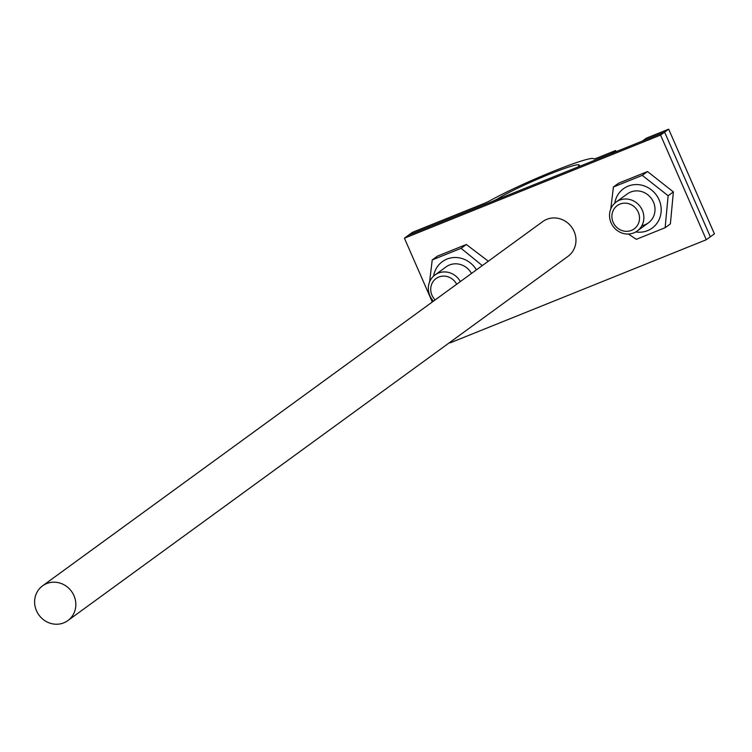 <?xml version="1.0" encoding="UTF-8"?>
<svg xmlns="http://www.w3.org/2000/svg" width="752" height="752" viewBox="0 0 752 752"><rect width="100%" height="100%" fill="white"/><g stroke="black" fill="none" stroke-linecap="round" stroke-linejoin="round"><path stroke-width="1.13" d="M706.297 239.738L660.566 135.069L664.618 132.117L710.349 236.795L706.297 239.738L450.147 342.865L449.922 342.339M432.306 302.003L404.416 238.187L660.566 135.069M668.669 129.165L714.4 233.844L710.349 236.795L664.618 132.117L668.669 129.165L646.485 138.095L642.434 141.047L664.618 132.117L408.468 235.235L404.416 238.187M63.798 622.835A21.488 20.135 -126.1 0 0 67.877 620.579A21.488 20.135 -126.1 0 0 71.496 591.354A21.488 20.135 -126.1 0 0 42.573 585.836A21.488 20.135 -126.1 0 0 37.6 612.974A21.488 20.135 -126.1 0 0 63.798 622.835M67.877 620.579L568.014 256.329A21.488 20.135 -126.1 0 0 571.633 227.113A21.488 20.135 -126.1 0 0 542.709 221.596L42.573 585.836M615.568 150.55L598.282 157.506A7.163 0.573 156.4 0 1 593.742 158.898A63.074 5.067 -23.6 0 0 593.732 158.869A63.074 5.067 -23.6 0 0 553.622 171.193A63.074 5.067 -23.6 0 0 490.135 200.605A7.163 0.573 156.4 0 1 482.906 203.952L412.519 232.283L408.468 235.235L490.107 202.373A7.163 0.573 -23.6 0 0 498.05 198.603A46.558 3.741 156.4 0 1 545.275 175.902A46.558 3.741 156.4 0 1 579.209 165.036A46.558 3.741 156.4 0 1 578.551 166.192A7.163 0.573 -23.6 0 0 578.448 166.371A7.163 0.573 -23.6 0 0 582.988 164.979L611.517 153.493L615.568 150.55L616.057 151.669M435.164 299.916A14.391 13.48 53.9 0 1 434.271 280.12A14.391 13.48 53.9 0 1 453.644 280.205A14.391 13.48 53.9 0 1 456.661 284.265M460.346 281.577A17.907 16.779 -126.1 0 0 456.868 277.046A17.907 16.779 -126.1 0 0 434.976 274.978A17.907 16.779 -126.1 0 0 433.462 301.157M617.392 227.941A14.391 13.48 53.9 0 1 620.306 203.961A14.391 13.48 53.9 0 1 639.407 219.819A14.391 13.48 53.9 0 1 617.392 227.941M616.358 229.83A17.907 16.779 -126.1 0 0 637.235 230.996A17.907 16.779 -126.1 0 0 637.029 203.209A17.907 16.779 -126.1 0 0 616.151 202.044A17.907 16.779 -126.1 0 0 616.358 229.83M641.879 225.647A17.907 16.779 -126.1 0 0 653.309 201.762A17.907 16.779 -126.1 0 0 627.262 193.95M635.75 231.945A24.355 22.814 -126.1 0 0 661.111 212.055A24.355 22.814 -126.1 0 0 640.055 184.851A24.355 22.814 -126.1 0 0 614.788 203.162M610.765 208.962L613.416 186.994L642.274 175.376L668.133 195.736L665.135 227.715L636.277 239.333L628.428 234.022M665.135 227.715L670.389 223.889L673.378 191.92L647.519 171.559L618.661 183.168L613.416 186.994M668.133 195.736L673.378 191.92M642.274 175.376L647.519 171.559M471.504 273.455A17.907 16.779 -126.1 0 0 446.086 266.885M476.42 269.874A24.355 22.814 -126.1 0 0 458.88 257.795A24.355 22.814 -126.1 0 0 433.613 276.097M429.589 281.906L432.231 259.929L461.089 248.32L482.295 265.597M488.321 261.207L466.343 244.494L437.485 256.112L432.231 259.929M461.089 248.32L466.343 244.494M498.266 199.092L498.05 198.603M446.171 266.828L434.976 274.978M627.356 193.884L616.151 202.044M648.431 222.836L637.235 230.996"/></g></svg>

